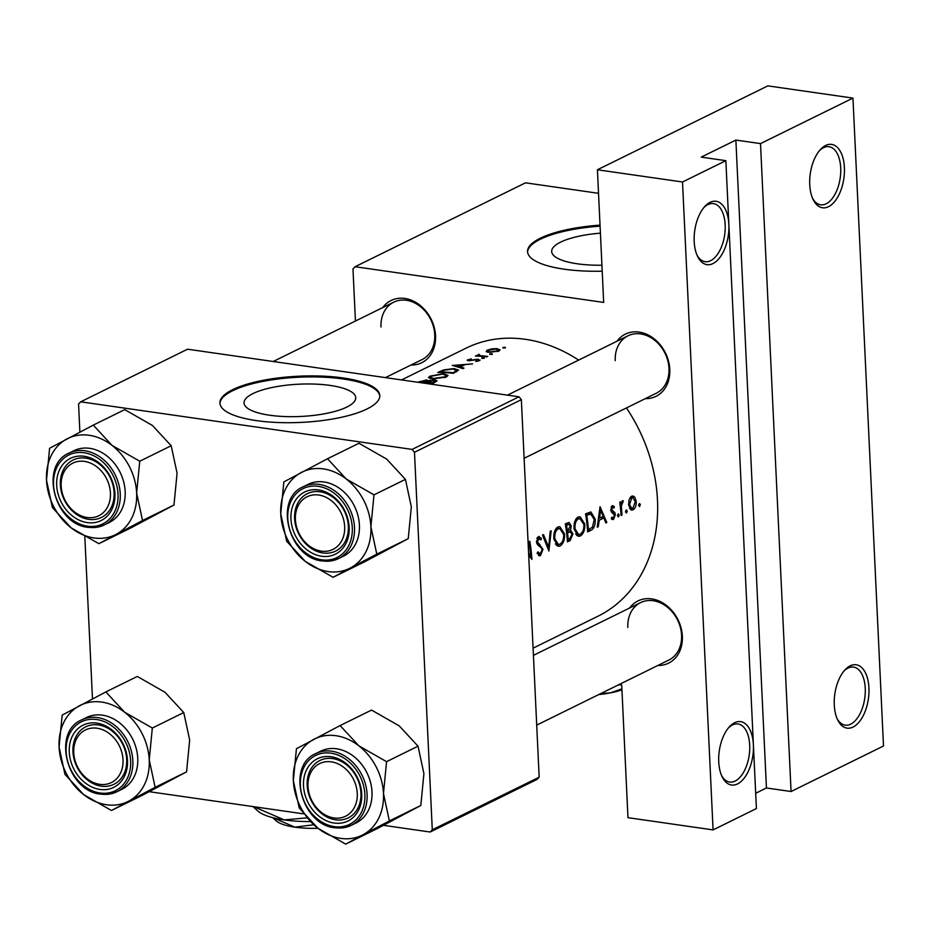 <?xml version="1.0" encoding="UTF-8"?>
<svg xmlns="http://www.w3.org/2000/svg" width="930" height="930" viewBox="0 0 930 930"><rect width="100%" height="100%" fill="white"/><g stroke="black" fill="none" stroke-linecap="round" stroke-linejoin="round"><path stroke-width="1.4" d="M694.198 241.498A32.004 16.961 -81.8 0 1 704.591 206.716A32.004 16.961 -81.8 0 1 728.853 224.432A32.004 16.961 -81.8 0 1 717.611 260.121A32.004 16.961 -81.8 0 1 697.488 256.203A32.004 16.961 -81.8 0 1 694.198 241.498M696.965 255.018A29.341 15.543 98.2 0 0 705.114 261.69A29.341 15.543 98.2 0 0 725.168 224.828A29.341 15.543 98.2 0 0 713.45 203.6A29.341 15.543 98.2 0 0 703.754 207.716M809.739 184.617A32.004 16.961 -81.8 0 1 820.132 149.835A32.004 16.961 -81.8 0 1 844.394 167.551A32.004 16.961 -81.8 0 1 833.152 203.24A32.004 16.961 -81.8 0 1 813.029 199.322A32.004 16.961 -81.8 0 1 809.739 184.617M812.506 198.137A29.341 15.543 98.2 0 0 820.655 204.809A29.341 15.543 98.2 0 0 840.708 167.946A29.341 15.543 98.2 0 0 829.002 146.719A29.341 15.543 98.2 0 0 819.295 150.834M718.739 761.868A32.004 16.961 -81.8 0 1 729.132 727.086A32.004 16.961 -81.8 0 1 753.393 744.802A32.004 16.961 -81.8 0 1 742.152 780.491A32.004 16.961 -81.8 0 1 722.029 776.573A32.004 16.961 -81.8 0 1 718.739 761.868M721.506 775.388A29.341 15.543 98.2 0 0 729.655 782.049A29.341 15.543 98.2 0 0 749.708 745.186A29.341 15.543 98.2 0 0 737.99 723.97A29.341 15.543 98.2 0 0 728.295 728.074M834.28 704.987A32.004 16.961 -81.8 0 1 844.673 670.205A32.004 16.961 -81.8 0 1 868.934 687.921A32.004 16.961 -81.8 0 1 857.692 723.61A32.004 16.961 -81.8 0 1 837.57 719.692A32.004 16.961 -81.8 0 1 834.28 704.987M837.047 718.506A29.341 15.543 98.2 0 0 845.196 725.168A29.341 15.543 98.2 0 0 865.249 688.316A29.341 15.543 98.2 0 0 853.542 667.089A29.341 15.543 98.2 0 0 843.836 671.193M252.948 393.588A55.916 16.159 -2.7 0 0 244.044 402.957A55.916 16.159 -2.7 0 0 284.475 416.535A55.916 16.159 -2.7 0 0 346.832 407.061A55.916 16.159 -2.7 0 0 355.737 397.691A55.916 16.159 -2.7 0 0 315.305 384.113A55.916 16.159 -2.7 0 0 252.948 393.588M232.663 389.658A80.027 23.134 -2.7 0 0 219.91 403.074A80.027 23.134 -2.7 0 0 277.779 422.511A80.027 23.134 -2.7 0 0 367.025 408.956A80.027 23.134 -2.7 0 0 379.777 395.541A80.027 23.134 -2.7 0 0 321.908 376.092A80.027 23.134 -2.7 0 0 232.663 389.658M379.789 396.052A80.027 23.134 -2.7 0 0 321.106 377.08A80.027 23.134 -2.7 0 0 232.709 390.681A80.027 23.134 -2.7 0 0 219.945 403.585M600.408 233.151A55.916 16.159 -2.7 0 0 560.581 242.149A55.916 16.159 -2.7 0 0 551.676 251.519A55.916 16.159 -2.7 0 0 601.919 265.224M600.036 225.13A80.027 23.134 -2.7 0 0 540.295 238.22A80.027 23.134 -2.7 0 0 527.543 251.635A80.027 23.134 -2.7 0 0 602.21 271.188M600.083 226.153A80.027 23.134 -2.7 0 0 540.342 239.243A80.027 23.134 -2.7 0 0 527.577 252.146M616.997 341.217A34.677 27.656 63.8 0 1 648.861 335.346A34.677 27.656 63.8 0 1 669.786 369.419A34.677 27.656 63.8 0 1 645.269 398.656M524.125 458.292L656.255 393.25A32.015 25.529 -116.2 0 0 668.984 368.385A32.015 25.529 -116.2 0 0 627.983 335.811A32.015 25.529 -116.2 0 0 615.242 360.677M629.575 608.034A34.677 27.656 63.8 0 1 661.439 602.163A34.677 27.656 63.8 0 1 682.364 636.236A34.677 27.656 63.8 0 1 657.847 665.473M536.703 725.109L668.833 660.067A32.015 25.529 -116.2 0 0 681.574 635.202A32.015 25.529 -116.2 0 0 640.561 602.628A32.015 25.529 -116.2 0 0 627.82 627.483M382.742 307.586A34.677 27.656 63.8 0 1 414.606 301.715A34.677 27.656 63.8 0 1 435.542 335.788A34.677 27.656 63.8 0 1 411.025 365.025M385.45 377.615L422.011 359.619A32.015 25.529 -116.2 0 0 434.74 334.753A32.015 25.529 -116.2 0 0 393.727 302.18A32.015 25.529 -116.2 0 0 380.998 327.046M626.436 407.921A149.381 119.11 63.8 0 1 657.487 500.166A149.381 119.11 63.8 0 1 598.06 616.172L533.076 648.163M401.528 379.928L466.104 348.134A149.381 119.11 63.8 0 1 578.658 360.096M528.693 555.291L531.913 559.36A149.381 119.11 -116.2 0 0 529.798 541.318L528.891 541.772A149.381 119.11 63.8 0 1 530.716 555.989L528.6 553.129M542.504 535.064L548.886 551.002L551.188 530.798L550.211 531.274L548.665 547.166L543.469 534.587L542.504 535.064M565.312 523.834A149.381 119.11 63.8 0 1 567.428 541.876L570.16 540.528L572.985 533.843L570.543 530.205L571.206 525.787L569.032 522.451L565.312 523.834L569.009 524.357L570.299 526.264L567.358 531.053A149.381 119.11 -116.2 0 0 566.533 525.252L569.009 524.357M587.644 531.925L590.771 530.379C594.072 528.74 595.537 524.973 595.154 519.08L590.899 511.953L585.54 513.883A149.381 119.11 63.8 0 1 587.644 531.925M613.335 517.847L611.766 517.196L611.254 518.707L613.486 519.428L615.381 514.581L614.846 512.721L611.731 509.617L612.463 507.373L613.916 508.129L614.393 506.699L612.242 505.746L610.836 510.128L611.405 512L614.474 515.104L613.335 517.847L611.58 517.766M612.882 505.641L612.242 505.746M611.115 507.175L612.847 507.315L611.161 507.071M612.544 519.603L611.649 519.173M619.74 502.305A149.381 119.11 63.8 0 1 621.077 515.464L621.996 515.011A149.381 119.11 -116.2 0 0 621.659 510.605L621.356 506.013L623.263 500.805L622.414 500.735L620.915 503.804A149.381 119.11 -116.2 0 0 620.647 501.863L619.74 502.305M621.298 502.281L622.961 502.456M631.563 496.236L629.052 499.805L628.587 504.978L631.551 510.128L632.958 509.849C635.295 508.361 636.387 505.478 636.225 501.212L634.679 497.027L632.981 495.969L631.563 496.236M429.939 376.197L428.381 377.603L432.95 378.894L446.423 377.01L448.028 375.418L443.505 373.662L429.939 376.197L430.055 378.557M452.305 365.374L462.989 368.606L463.977 368.117L460.501 366.85L465.081 364.595L472.579 363.886L452.317 365.455M481.798 358.375L484.379 358.201L483.925 357.632L481.775 357.899L482.24 358.457M484.379 358.201L483.925 357.632L483.96 358.341M489.831 354.411L492.423 354.237L491.958 353.667L489.808 353.946L490.273 354.504M492.423 354.237L491.958 353.667L491.993 354.388M502.921 347.971L505.513 347.797L505.048 347.227L502.898 347.495L503.363 348.053M505.513 347.797L505.048 347.227L505.083 347.948M487.088 350.203L486.158 351.645L489.192 352.354L498.899 351.052L500.096 349.901L496.841 348.587L491.772 348.866L487.088 350.203L487.18 352.075M475.428 356.05A149.381 119.11 63.8 0 1 486.843 356.864L487.75 356.411A149.381 119.11 -116.2 0 0 483.902 356.004L480.147 355.655L479.113 354.33L477.939 354.714L478.008 355.644A149.381 119.11 -116.2 0 0 476.334 355.609L475.428 356.05M478.904 356.167L479.159 354.83M467.802 360.619L467.755 359.724L468.883 360.735L477.439 359.654L477.985 360.491L475.765 361.491L479.427 360.631L478.287 359.201L469.731 360.282L469.162 359.759L471.266 358.829L467.186 360.236M469.755 360.735L469.162 359.759M479.427 360.631L480.113 360.003M477.439 359.654L478.008 361.119M453.398 373.325L458.571 370.094L454.073 368.571L443.598 369.919L437.786 372.512A149.381 119.11 63.8 0 1 453.398 373.325M419.116 382.451A149.381 119.11 63.8 0 1 433.182 383.276L437.065 380.858L434.705 379.882L428.765 380.568M428.788 381.172L426.614 379.905L417.954 382.288M639.352 503.607L638.631 505.513L639.573 506.594L640.317 504.688L639.654 503.549M626.262 510.059L625.541 511.965L626.471 513.034L627.215 511.128L626.564 510M618.229 514.011L617.497 515.918L618.438 516.999L619.182 515.092L618.531 513.953M600.048 506.734L597.234 527.194L598.223 526.717L599.304 520.207L603.884 517.952L605.837 522.962L606.825 522.474L600.048 506.734M578.007 517.092C574.938 519.266 573.647 523.323 574.147 529.275L578.379 536.378L580.297 536.005C583.575 533.89 585.063 529.879 584.761 523.95L580.053 516.708L578.007 517.092M557.779 527.043C554.722 529.216 553.431 533.285 553.92 539.226L558.151 546.328L560.081 545.968C563.348 543.852 564.836 539.83 564.545 533.901L559.825 526.659L557.779 527.043M536.877 538.307L540.853 539.9L541.504 538.377L538.307 536.633L536.494 542.097L537.447 544.573L541.539 548.189L542.074 549.77L540.33 553.792L537.877 551.885L537.098 553.222L540.458 555.629L542.981 549.351L537.389 541.574L539.179 538.424L536.97 538.11M539.4 555.815L540.458 555.629L538.447 555.338M540.33 553.792L537.249 553.548M539.272 536.471L538.307 536.633M791.07 791.511L760.508 143.604L852.95 98.092L883.5 746L791.07 791.511L766.436 787.966L735.874 140.07L760.508 143.604M618.915 684.643L621.717 685.038L627.971 817.679L713.077 829.897L682.515 181.989L725.853 160.669L756.404 808.565L713.077 829.897M518.998 396.796L187.558 349.203L80.689 401.818L412.118 449.399L518.998 396.796L521.358 399.668L414.478 452.282L412.118 449.399M432.287 829.793L539.168 777.178L537.04 779.41L430.172 832.025L432.287 829.793L414.478 452.282M539.168 777.178L521.358 399.668M149.253 791.697L303.436 813.831M383.509 825.329L430.172 832.025M92.477 698.907L84.828 536.773M79.887 432.09L78.562 404.05L80.689 401.818M852.95 98.092L767.843 85.874L597.42 169.772L603.675 302.424L355.097 266.724L525.52 182.826L598.536 193.312M355.434 321.036L352.981 268.956L355.097 266.724M597.42 169.772L682.515 181.989M755.683 793.267L766.436 787.966M735.874 140.07L701.22 157.124L725.853 160.669M488.483 350.238L495.946 349.041L498.399 349.982L497.492 350.877L490.11 351.912L487.622 351.04L488.483 350.238M497.527 351.587L497.492 350.877M480.171 356.248L480.147 355.655M478.322 359.945L478.287 359.201M460.548 367.687L460.501 366.85M455.27 365.385L463.012 364.723L459.397 366.501L455.27 365.385L455.305 366.118M463.047 365.606L463.012 364.723M459.432 367.315L459.397 366.501M443.633 370.512L443.598 369.919M452.701 372.698A149.381 119.11 -116.2 0 0 440.297 372.047L444.552 370.163L453.166 369.012L456.351 370.651L452.724 373.244M456.653 371.721L456.584 370.152L456.409 371.849M431.578 376.15L442.587 374.104L446.179 375.441L444.784 376.836L433.845 378.452L430.265 377.382L431.578 376.15M444.819 377.638L444.784 376.836M434.728 380.51L434.705 379.882M420.069 381.998L425.731 380.358L427.091 380.777L425.068 382.091A149.381 119.11 -116.2 0 0 420.069 381.998L420.093 382.451M425.719 382.614L425.673 381.788M426.672 382.172L433.799 380.335L435.194 380.928L432.485 382.649A149.381 119.11 -116.2 0 0 426.672 382.172L426.696 382.672M433.822 382.962L433.775 382.009M638.747 504.467L640.317 504.688M631.098 496.515L634.679 497.027M635.237 501.072L636.225 501.212M630.319 509.466L632.958 509.849M631.784 497.864L632.819 497.678L635.318 501.677L632.853 508.245L631.784 508.443L629.494 504.548L631.784 497.864L630.052 497.608M628.54 504.409L629.494 504.548M625.658 510.907L627.215 511.128M619.926 503.665L620.915 503.804M621.321 502.223L622.612 502.409M620.205 505.85L621.356 506.013M621.042 514.871L621.996 515.011M617.625 514.871L619.182 515.092M611.58 506.292L614.393 506.699M610.778 509.489L611.731 509.617M610.894 510.512L612.126 510.698M611.591 512.256L614.846 512.721M614.346 514.441L615.381 514.581M605.593 522.3L606.825 522.474M600.838 517.51L603.884 517.952M598.397 520.079L599.304 520.207M597.339 526.589L598.223 526.717M600.548 510.314L603.221 516.336L599.606 518.115L600.548 510.314L599.617 510.175M598.699 517.987L599.606 518.115M594.165 518.94L595.154 519.08M587.469 529.496L588.423 529.635A149.381 119.11 -116.2 0 0 586.749 515.301L590.922 513.965L586.632 513.348M585.749 515.162L586.749 515.301M586.621 513.348L590.643 513.93L594.247 519.521L592.445 527.182L588.423 529.635M583.773 523.811L584.761 523.95M576.658 535.482L580.297 536.005M578.355 518.928L579.971 518.649L583.854 524.392C584.087 529.251 582.843 532.518 580.146 534.192L578.53 534.494L575.054 528.821C574.694 523.974 575.798 520.684 578.355 518.928L576.24 518.626M574.077 528.682L575.054 528.821M570.171 525.636L571.206 525.787M569.16 530.007L570.543 530.205M571.985 533.704L572.985 533.843M567.3 540.121L570.16 540.528M565.394 524.311L567.765 524.648M565.521 525.113L566.533 525.252M566.37 530.914L567.358 531.053M566.602 532.762L570.474 531.913L566.428 531.332M566.428 531.367L570.09 531.89L572.078 534.297L569.497 538.958L568.207 539.586A149.381 119.11 -116.2 0 0 567.579 532.913M567.254 539.458L568.207 539.586M563.545 533.762L564.545 533.901M556.442 545.445L560.081 545.968M558.139 528.879L559.755 528.6L563.638 534.343C563.871 539.202 562.627 542.469 559.918 544.143L558.314 544.445L554.826 538.772C554.478 533.936 555.582 530.635 558.139 528.879L556.012 528.577M553.862 538.633L554.826 538.772M547.456 546.991L548.665 547.166M537.168 537.761L541.504 538.377M536.424 541.434L537.389 541.574M536.808 543.352L538.389 543.585M537.273 544.317L539.981 544.713M541.981 549.212L542.981 549.351M529.042 555.745L530.716 555.989M61.159 485.913A29.341 23.401 -116.2 0 0 87.118 517.51A29.341 23.401 -116.2 0 0 110.426 492.993A29.341 23.401 -116.2 0 0 84.467 461.396A29.341 23.401 -116.2 0 0 61.159 485.913M114.111 492.598A32.015 25.529 63.8 0 1 101.382 517.464A32.015 25.529 63.8 0 1 60.369 484.879A32.015 25.529 63.8 0 1 73.098 460.025A32.015 25.529 63.8 0 1 114.111 492.598M327.523 458.746L358.968 443.261L386.694 459.106L405.434 479.38L373.988 494.853L346.262 479.02L327.523 458.746L283.848 481.914L280.744 513.767L286.638 541.19L305.377 561.464L333.114 577.309L350.447 567.939A53.684 42.803 63.8 0 1 328.244 571.578A53.684 42.803 63.8 0 1 305.377 561.464A53.684 42.803 63.8 0 1 280.744 513.767A53.684 42.803 63.8 0 1 301.18 472.545A53.684 42.803 63.8 0 1 346.262 479.02A53.684 42.803 63.8 0 1 370.896 526.706L373.988 494.853M321.606 556.245A34.677 27.656 63.8 0 1 290.927 518.905A34.677 27.656 63.8 0 1 318.478 489.924A34.677 27.656 63.8 0 1 349.157 527.264A34.677 27.656 63.8 0 1 321.606 556.245M320.036 491.761A32.015 25.529 -116.2 0 0 307.342 493.656A32.015 25.529 -116.2 0 0 295.798 526.194A32.015 25.529 -116.2 0 0 322.931 552.978A32.015 25.529 -116.2 0 0 335.625 551.095A32.015 25.529 -116.2 0 0 347.169 518.545A32.015 25.529 -116.2 0 0 320.036 491.761M303.238 486.762C273.35 499.026 288.858 558.291 322.408 560.976L338.578 558.558L343.496 556.14A40.013 31.899 -116.2 0 0 357.922 515.452A40.013 31.899 -116.2 0 0 324.012 481.973A40.013 31.899 -116.2 0 0 308.144 484.344L303.238 486.762A40.013 31.899 63.8 0 1 319.106 484.391A40.013 31.899 63.8 0 1 353.016 517.871A40.013 31.899 63.8 0 1 338.578 558.558A40.013 31.899 63.8 0 1 322.71 560.918M405.434 479.38L411.327 506.804L408.235 538.656L364.56 561.825L333.114 577.309M408.235 538.656L376.79 554.141L370.896 526.706A53.684 42.803 -116.2 0 1 350.447 567.939L376.79 554.141M123.016 759.798A29.341 23.401 -116.2 0 0 97.057 728.213A29.341 23.401 -116.2 0 0 73.749 752.73A29.341 23.401 -116.2 0 0 99.696 784.327A29.341 23.401 -116.2 0 0 123.016 759.798M72.947 751.696A32.015 25.529 63.8 0 1 85.688 726.842A32.015 25.529 63.8 0 1 126.701 759.415A32.015 25.529 63.8 0 1 113.96 784.269A32.015 25.529 63.8 0 1 72.947 751.696M340.101 725.563L371.547 710.078L399.284 725.923L418.023 746.186L386.566 761.67L358.841 745.825L340.101 725.563L296.426 748.731L293.334 780.584L299.228 808.007L317.967 828.281L345.693 844.126L363.037 834.745A53.684 42.803 63.8 0 1 340.822 838.395A53.684 42.803 63.8 0 1 317.967 828.281A53.684 42.803 63.8 0 1 293.334 780.584A53.684 42.803 63.8 0 1 313.77 739.362A53.684 42.803 63.8 0 1 358.841 745.825A53.684 42.803 63.8 0 1 383.474 793.523L386.566 761.67M334.184 823.062A34.677 27.656 63.8 0 1 303.505 785.722A34.677 27.656 63.8 0 1 331.057 756.741A34.677 27.656 63.8 0 1 361.735 794.081A34.677 27.656 63.8 0 1 334.184 823.062M332.626 758.578A32.015 25.529 -116.2 0 0 319.932 760.473A32.015 25.529 -116.2 0 0 308.388 793.011A32.015 25.529 -116.2 0 0 335.509 819.795A32.015 25.529 -116.2 0 0 348.204 817.9A32.015 25.529 -116.2 0 0 359.747 785.362A32.015 25.529 -116.2 0 0 332.626 758.578M315.816 753.567C285.929 765.843 301.448 825.108 334.998 827.793L351.168 825.375L356.074 822.957A40.013 31.899 -116.2 0 0 370.5 782.269A40.013 31.899 -116.2 0 0 336.602 748.79A40.013 31.899 -116.2 0 0 320.734 751.161L315.816 753.567A40.013 31.899 63.8 0 1 331.685 751.208A40.013 31.899 63.8 0 1 365.595 784.688A40.013 31.899 63.8 0 1 351.168 825.375A40.013 31.899 63.8 0 1 335.3 827.735M418.023 746.186L423.917 773.621L420.813 805.473L377.138 828.642L345.693 844.126M420.813 805.473L389.368 820.958L383.474 793.523A53.684 42.803 -116.2 0 1 363.037 834.745L389.368 820.958M357.26 793.43A29.341 23.401 -116.2 0 0 331.301 761.844A29.341 23.401 -116.2 0 0 307.993 786.362A29.341 23.401 -116.2 0 0 333.951 817.958A29.341 23.401 -116.2 0 0 357.26 793.43M307.191 785.327A32.015 25.529 63.8 0 1 319.932 760.473A32.015 25.529 63.8 0 1 360.945 793.046A32.015 25.529 63.8 0 1 348.204 817.9A32.015 25.529 63.8 0 1 307.191 785.327M79.527 705.731A53.684 42.803 63.8 0 1 101.73 702.08A53.684 42.803 63.8 0 1 124.597 712.194L105.857 691.932L62.182 715.1L59.078 746.953L64.972 774.376L83.712 794.65L111.449 810.495L155.124 787.315L149.23 759.891L152.322 728.039L124.597 712.194A53.684 42.803 63.8 0 1 149.23 759.891A53.684 42.803 63.8 0 1 128.782 801.114A53.684 42.803 63.8 0 1 83.712 794.65A53.684 42.803 63.8 0 1 59.078 746.953A53.684 42.803 -116.2 0 1 79.527 705.731M96.813 723.11A34.677 27.656 63.8 0 1 127.491 760.449A34.677 27.656 63.8 0 1 99.94 789.431A34.677 27.656 63.8 0 1 69.262 752.091A34.677 27.656 63.8 0 1 96.813 723.11M101.265 786.164A32.015 25.529 -116.2 0 0 113.96 784.269A32.015 25.529 -116.2 0 0 125.504 751.731A32.015 25.529 -116.2 0 0 98.382 724.947A32.015 25.529 -116.2 0 0 85.688 726.842A32.015 25.529 -116.2 0 0 74.144 759.38A32.015 25.529 -116.2 0 0 101.265 786.164M81.573 719.936C51.685 732.212 67.192 791.477 100.754 794.15L116.913 791.744L121.83 789.326A40.013 31.899 -116.2 0 0 136.257 748.638A40.013 31.899 -116.2 0 0 102.347 715.158A40.013 31.899 -116.2 0 0 86.478 717.53L81.573 719.936A40.013 31.899 63.8 0 1 97.441 717.576A40.013 31.899 63.8 0 1 131.351 751.056A40.013 31.899 63.8 0 1 116.913 791.744A40.013 31.899 63.8 0 1 101.045 794.104M152.322 728.039L183.768 712.554L165.029 692.292L137.303 676.447L105.857 691.932M183.768 712.554L189.662 739.989L186.57 771.842L155.124 787.315M186.57 771.842L142.895 795.011L111.449 810.495M295.403 519.545A29.341 23.401 -116.2 0 0 321.362 551.141A29.341 23.401 -116.2 0 0 344.67 526.624A29.341 23.401 -116.2 0 0 318.723 495.027A29.341 23.401 -116.2 0 0 295.403 519.545M348.355 526.229A32.015 25.529 63.8 0 1 335.625 551.095A32.015 25.529 63.8 0 1 294.612 518.51A32.015 25.529 63.8 0 1 307.342 493.656A32.015 25.529 63.8 0 1 348.355 526.229M66.937 438.914A53.684 42.803 63.8 0 1 89.152 435.275A53.684 42.803 63.8 0 1 112.007 445.377L93.279 425.115L49.604 448.283L46.5 480.136L52.394 507.559L71.133 527.833L98.859 543.678L142.534 520.509L136.64 493.074L139.744 461.222L112.007 445.377A53.684 42.803 63.8 0 1 136.64 493.074A53.684 42.803 63.8 0 1 116.204 534.308A53.684 42.803 63.8 0 1 71.133 527.833A53.684 42.803 63.8 0 1 46.5 480.136A53.684 42.803 -116.2 0 1 66.937 438.914M84.235 456.293A34.677 27.656 63.8 0 1 114.913 493.632A34.677 27.656 63.8 0 1 87.362 522.614A34.677 27.656 63.8 0 1 56.684 485.274A34.677 27.656 63.8 0 1 84.235 456.293M88.687 519.347A32.015 25.529 -116.2 0 0 101.382 517.464A32.015 25.529 -116.2 0 0 112.925 484.914A32.015 25.529 -116.2 0 0 85.793 458.13A32.015 25.529 -116.2 0 0 73.098 460.025A32.015 25.529 -116.2 0 0 61.554 492.563A32.015 25.529 -116.2 0 0 88.687 519.347M68.994 453.131C39.107 465.395 54.614 524.659 88.164 527.345L104.334 524.927L109.24 522.509A40.013 31.899 -116.2 0 0 123.678 481.821A40.013 31.899 -116.2 0 0 89.768 448.341A40.013 31.899 -116.2 0 0 73.9 450.713L68.994 453.131A40.013 31.899 63.8 0 1 84.863 450.759A40.013 31.899 63.8 0 1 118.761 484.239A40.013 31.899 63.8 0 1 104.334 524.927A40.013 31.899 63.8 0 1 88.466 527.287M139.744 461.222L171.19 445.749L152.45 425.475L124.725 409.63L93.279 425.115M171.19 445.749L177.084 473.172L173.98 505.025L142.534 520.509M173.98 505.025L130.316 528.194L98.859 543.678M621.903 688.839L610.22 692.908L600.815 693.548M619.845 684.771A64.019 18.507 177.3 0 1 618.171 685.096A64.019 18.507 177.3 0 1 617.857 685.166M619.798 684.759L618.171 685.096M621.949 689.897A45.349 13.101 177.3 0 1 610.22 692.908A45.349 13.101 177.3 0 1 598.722 694.582M313.736 824.771L294.903 827.177L273.339 817.819M272.746 817.668L276.454 821.074A45.349 13.101 177.3 0 0 294.903 827.177A45.349 13.101 177.3 0 0 317.944 828.27M310.318 821.574A64.019 18.507 177.3 0 1 284.208 819.911A64.019 18.507 177.3 0 1 258.168 811.297L252.983 806.589M306.819 817.877L284.208 819.911L253.785 806.705M439.878 372.488L439.832 371.512M453.91 373.081L453.863 372.116M419.593 382.451L419.546 381.498M620.694 510.465L621.659 510.605M611.057 511.209L613.335 511.535M587.504 529.914L590.771 530.379M585.668 514.697L587.458 514.953M566.556 532.379L568.183 532.611M321.768 559.814A38.409 30.632 -116.2 0 0 352.284 527.717A38.409 30.632 -116.2 0 0 318.304 486.355A38.409 30.632 -116.2 0 0 287.788 518.452A38.409 30.632 -116.2 0 0 321.768 559.814M334.358 826.631A38.409 30.632 -116.2 0 0 364.874 794.522A38.409 30.632 -116.2 0 0 330.894 753.172A38.409 30.632 -116.2 0 0 300.378 785.269A38.409 30.632 -116.2 0 0 334.358 826.631M96.65 719.529A38.409 30.632 -116.2 0 0 66.135 751.638A38.409 30.632 -116.2 0 0 100.115 792.999A38.409 30.632 -116.2 0 0 130.63 760.891A38.409 30.632 -116.2 0 0 96.65 719.529M84.06 452.724A38.409 30.632 -116.2 0 0 53.545 484.821A38.409 30.632 -116.2 0 0 87.525 526.182A38.409 30.632 -116.2 0 0 118.04 494.086A38.409 30.632 -116.2 0 0 84.06 452.724M498.399 349.982L498.457 351.249M487.622 351.04L487.68 352.179M468.883 360.003L468.918 360.735M478.392 360.084L478.439 361.003M446.179 375.476L446.249 377.092M430.265 377.417L430.323 378.615M427.091 380.8L427.149 381.939M435.205 380.928L435.263 382.253M632.819 497.678L630.273 497.306M631.784 508.443L629.378 508.094M622.763 502.409L621.333 502.2M579.971 518.649L576.612 518.161M578.53 534.494L575.554 534.064M559.755 528.6L556.384 528.124M558.314 544.445L555.338 544.027M273.222 361.503L393.727 302.18M533.413 655.371L640.561 602.628M627.983 335.811L507.466 395.134"/></g></svg>

